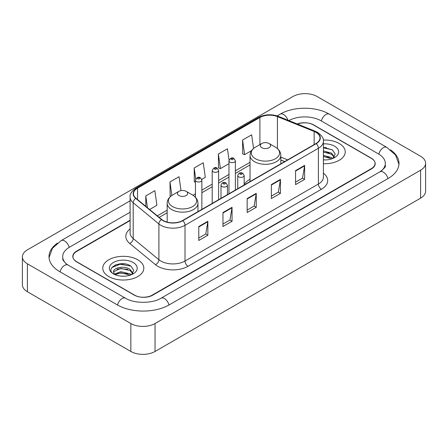 <?xml version="1.0" encoding="UTF-8"?>
<svg xmlns="http://www.w3.org/2000/svg" width="448" height="448" viewBox="0 0 448 448"><rect width="100%" height="100%" fill="white"/><g stroke="black" fill="none" stroke-linecap="round" stroke-linejoin="round"><path stroke-width="0.67" d="M250.034 179.295A22.669 13.087 0 0 0 244.177 184.358M284.665 161.594L280.834 160.042M130.099 220.59L76.709 251.412A12.83 7.409 0 0 0 72.951 256.654A12.83 7.409 0 0 0 76.709 261.89L134.176 295.07A12.83 7.409 0 0 0 152.32 295.07L371.291 168.65A12.83 7.409 0 0 0 375.049 163.408A12.83 7.409 0 0 0 371.291 158.172L313.824 124.992A12.83 7.409 0 0 0 297.562 124.096M381.046 171.13A23.094 13.334 0 0 0 385.314 163.408A23.094 13.334 0 0 0 378.549 153.978L321.087 120.803A23.094 13.334 0 0 0 288.837 120.568M130.099 212.206L69.451 247.223A23.094 13.334 0 0 0 62.686 256.654A23.094 13.334 0 0 0 66.954 264.376M130.85 323.529A17.108 9.878 0 0 0 155.042 323.529L420.588 170.218A17.108 9.878 0 0 0 425.6 163.234A17.108 9.878 0 0 0 420.588 156.251L317.15 96.533A17.108 9.878 0 0 0 292.958 96.533L27.412 249.844A17.108 9.878 0 0 0 22.4 256.827A17.108 9.878 0 0 0 27.412 263.81L130.85 323.529L130.85 351.467A17.108 9.878 0 0 0 155.042 351.467L420.588 198.156A17.108 9.878 0 0 0 425.6 191.173L425.6 163.234M22.4 256.827L22.4 284.766A17.108 9.878 0 0 0 27.412 291.749L130.85 351.467M57.506 243.074A36.786 21.235 0 0 0 49 256.654A36.786 21.235 0 0 0 59.774 271.667L117.236 304.847A36.786 21.235 0 0 0 169.26 304.847L388.226 178.427A36.786 21.235 0 0 0 399 163.408A36.786 21.235 0 0 0 390.494 149.828M284.626 161.616L280.834 160.082M124.998 263.939A17.108 9.878 0 0 0 114.985 265.126M326.424 147.644A17.108 9.878 0 0 0 323.406 147.622M339.231 143.5A20.53 11.855 0 0 0 323.316 140.056A20.53 11.855 0 0 1 339.231 143.5A20.53 11.855 0 0 1 345.246 151.883A20.53 11.855 0 0 0 339.231 143.5M137.805 259.795A20.53 11.855 0 0 0 115.427 257.225A20.53 11.855 0 0 0 102.754 268.178A20.53 11.855 0 0 0 108.769 276.562A20.53 11.855 0 0 0 131.141 279.126A20.53 11.855 0 0 0 143.819 268.178A20.53 11.855 0 0 0 137.805 259.795A20.53 11.855 0 0 0 115.427 257.225A20.53 11.855 0 0 0 102.754 268.178A20.53 11.855 0 0 0 108.769 276.562A20.53 11.855 0 0 0 131.141 279.126A20.53 11.855 0 0 0 143.819 268.178A20.53 11.855 0 0 0 137.805 259.795M315.974 132.345A13.686 7.902 180 0 1 319.984 137.934A13.686 7.902 180 0 1 315.974 143.517L182.594 220.522A13.686 7.902 180 0 1 161.706 219.47L135.996 198.274A13.686 7.902 180 0 1 133.521 193.738A13.686 7.902 180 0 1 137.53 188.149L259.902 117.499A13.686 7.902 180 0 1 277.43 116.614L314.143 131.46A13.686 7.902 180 0 1 315.974 132.345M316.215 132.205A14.028 8.098 0 0 0 314.345 131.298L277.626 116.452A14.028 8.098 0 0 0 259.661 117.359L137.29 188.014A14.028 8.098 0 0 0 135.716 198.386L161.426 219.582A14.028 8.098 0 0 0 182.84 220.662L316.215 143.657A14.028 8.098 0 0 0 316.215 132.205M198.778 226.514L198.778 240.481L207.85 235.245L207.85 221.278L198.778 226.514M198.778 238.006L205.766 233.968L207.81 221.738A3.422 1.977 -120 0 0 207.85 221.278M205.705 234.007L207.85 235.245M222.97 212.542L222.97 226.514L232.047 221.278L232.047 207.306L222.97 212.542M222.97 224.034L229.958 220.002L232.008 207.771A3.422 1.977 -120 0 0 232.047 207.306M229.897 220.035L232.047 221.278M295.557 170.638L295.557 184.61L304.634 179.368L304.634 165.402L295.557 170.638M295.557 182.129L302.546 178.091L304.595 165.861A3.422 1.977 -120 0 0 304.634 165.402M302.484 178.13L304.634 179.368M271.365 184.604L271.365 198.576L280.437 193.34L280.437 179.368L271.365 184.604M271.365 196.095L278.354 192.063L280.398 179.833A3.422 1.977 -120 0 0 280.437 179.368M278.292 192.097L280.437 193.34M247.167 198.576L247.167 212.542L256.239 207.306L256.239 193.34L247.167 198.576M247.167 210.067L254.156 206.03L256.206 193.799A3.422 1.977 -120 0 0 256.239 193.34M254.094 206.069L256.239 207.306M323.406 163.71A20.53 11.855 0 0 0 345.246 151.883A20.53 11.855 0 0 1 323.406 163.71M130.099 220.242L76.558 251.154A12.83 7.409 0 0 0 72.8 256.39A12.83 7.409 0 0 0 76.558 261.632L134.63 295.154A12.83 7.409 0 0 0 152.774 295.154L371.442 168.907A12.83 7.409 0 0 0 375.2 163.671A12.83 7.409 0 0 0 371.442 158.43L313.37 124.908A12.83 7.409 0 0 0 297.231 123.962M149.61 209.496L156.912 205.279L154.862 190.686L145.79 195.922L145.79 206.343M229.046 160.143L227.45 148.775L218.372 154.017L218.523 167.899M253.562 148.478L251.642 134.809L242.57 140.045L242.715 153.927M181.009 190.618L179.054 176.714L169.982 181.955L170.128 195.838M201.751 179.39L205.302 177.341L203.252 162.747L194.18 167.983L194.326 181.866M195.446 182.286L194.18 181.815M194.18 167.983L195.726 178.993M218.372 154.017L220.422 168.61L228.956 163.682M220.422 168.61L218.372 167.843M242.57 140.045L244.619 154.638L251.586 150.618M244.619 154.638L242.57 153.877M170.923 196.134L169.982 195.782M169.982 181.955L171.875 195.446M145.79 195.922L147.442 207.71M323.406 159.779L325.64 159.919M323.406 155.344L331.554 157.584L332.685 158.491M323.406 156.453L331.755 158.833M323.406 150.909L331.554 153.149L334.326 156.985M323.406 152.018L331.554 154.258L334.107 157.276M323.406 159.902A13.944 8.053 0 0 0 334.578 157.578A13.944 8.053 0 0 0 334.578 146.188A13.944 8.053 0 0 0 323.406 143.87M333.01 158.357L335.199 154.067L332.433 149.901L323.406 147.403M323.406 147.834L332.242 149.772M323.406 152.27L329.157 153.037M323.406 156.705L329.157 157.472M261.806 147.694A5.135 2.962 0 0 0 269.063 147.694A5.135 2.962 0 0 0 269.063 143.5L275.436 147.179A14.146 8.165 0 0 1 275.436 158.732A14.146 8.165 0 0 1 255.433 158.732A14.146 8.165 0 0 1 255.433 147.179C251.95 149.251 250.152 152.001 250.034 155.428A15.4 8.887 0 0 0 254.548 161.711A15.4 8.887 0 0 0 271.326 163.638A15.4 8.887 0 0 0 280.834 155.428C280.717 152.001 278.919 149.251 275.436 147.179L269.063 143.5A5.135 2.962 0 0 0 261.806 143.5A5.135 2.962 0 0 0 261.806 147.694M178.937 195.535A5.135 2.962 0 0 0 186.194 195.535A5.135 2.962 0 0 0 186.194 191.346L192.567 195.026A14.146 8.165 0 0 1 192.567 206.573A14.146 8.165 0 0 1 172.564 206.573A14.146 8.165 0 0 1 172.564 195.026C169.081 197.092 167.283 199.842 167.166 203.269A15.4 8.887 0 0 0 171.679 209.558A15.4 8.887 0 0 0 188.457 211.484A15.4 8.887 0 0 0 197.966 203.269C197.848 199.842 196.05 197.092 192.567 195.026L186.194 191.346A5.135 2.962 0 0 0 178.937 191.346A5.135 2.962 0 0 0 178.937 195.535M120.949 276.114L124.208 276.209M114.554 274.07L120.781 271.695L130.122 273.879L131.253 274.786M115.13 274.669L120.781 272.804L130.329 275.128M114.654 274.501L113.652 272.16A9.671 5.583 0 0 0 115.214 274.742M132.899 273.28L130.122 269.444C124.32 265.115 112.375 267.786 113.652 272.16L113.618 271.734M113.68 272.294L113.949 271.578L120.781 268.369L130.122 270.553L132.681 273.566M131.583 274.646L133.767 270.357L131.006 266.196C121.218 259.162 103.83 268.43 113.87 274.114L114.369 274.417M133.146 262.483A13.944 8.053 0 0 0 113.422 262.483A13.944 8.053 0 0 0 113.422 273.874A13.944 8.053 0 0 0 133.146 273.868A13.944 8.053 0 0 0 133.146 262.483M111.832 267.596L120.025 264.23L130.816 266.067M116.95 269.226L120.025 268.666L127.73 269.326M116.95 273.661L120.025 273.101L127.73 273.762M169.002 304.993A6.843 3.954 -120 0 0 160.994 298.222C152.583 303.66 133.913 303.66 125.496 298.222L68.034 265.042L66.013 263.704L62.972 260.109L62.686 258.748M117.494 304.993A6.843 3.954 -60 0 1 122.074 298.558A6.843 3.954 -60 0 1 125.496 298.222M60.032 271.818A6.843 3.954 -60 0 1 64.613 265.384A6.843 3.954 -60 0 1 68.034 265.042M49.039 257.617L52.444 248.31L61.191 240.598A6.843 3.954 60 0 1 69.194 247.374M277.161 115.909L280.162 114.178A6.843 3.954 60 0 1 287.946 120.21M280.162 114.178C293.507 106.238 315.997 106.238 329.347 114.178A6.843 3.954 120 0 0 325.926 114.514A6.843 3.954 120 0 0 321.345 120.949M398.961 164.371L395.556 155.064L386.809 147.353A6.843 3.954 120 0 0 383.387 147.694A6.843 3.954 120 0 0 378.806 154.129M387.968 178.573A6.843 3.954 -120 0 0 379.966 171.802L160.994 298.222M155.042 351.467L155.042 323.529M27.412 291.749L27.412 263.81M420.588 198.156L420.588 170.218M323.406 173.13A21.386 12.348 180 0 1 321.418 189.269L188.037 266.274A4.278 2.47 60 0 1 185.013 261.033L318.394 184.033A17.108 9.878 0 0 0 323.406 177.044L323.406 141.282A17.108 9.878 180 0 1 318.394 148.271A4.278 2.47 -120 0 0 316.215 143.657M188.037 266.274A21.386 12.348 180 0 1 157.797 266.274A21.386 12.348 180 0 1 155.4 264.628L129.69 243.426A21.386 12.348 180 0 1 130.099 228.939M160.821 261.033A17.108 9.878 0 0 0 185.013 261.033L185.013 225.271A17.108 9.878 180 0 1 158.9 223.955L133.196 202.759A17.108 9.878 180 0 1 130.099 197.092L130.099 232.854A17.108 9.878 0 0 0 133.196 238.521L158.9 259.717A17.108 9.878 0 0 0 160.821 261.033M323.406 141.282C323.977 138.611 322.011 135.632 317.509 132.339L315.258 131.253A4.278 2.005 112 0 0 314.345 131.298M315.258 131.253L278.544 116.407C271.454 113.898 264.734 114.262 258.367 117.499A4.278 2.47 60 0 1 259.661 117.359M137.29 188.014A4.278 2.47 -120 0 0 135.996 188.149C131.555 191.341 129.59 194.32 130.099 197.092M135.716 198.386A4.278 2.862 129.5 0 0 133.196 202.759L133.196 238.521A4.278 2.862 -50.5 0 1 129.69 243.426M278.544 116.407A4.278 2.005 112 0 0 277.626 116.452M161.426 219.582A4.278 2.862 129.5 0 0 158.9 223.955L158.9 259.717A4.278 2.862 -50.5 0 1 155.4 264.628M182.84 220.662A4.278 2.47 60 0 1 185.013 225.271L318.394 148.271L318.394 184.033A4.278 2.47 60 0 0 321.418 189.269M137.53 188.149L137.53 199.534M314.143 131.46L314.143 144.575M277.43 116.614L277.43 148.579M287.661 159.863L280.834 157.108M259.902 117.499L259.902 144.603M250.034 162.31L235.374 170.778M228.956 174.479L218.618 180.449M212.201 184.156L201.863 190.126M195.446 193.827L192.965 195.261M167.166 210.157L157.31 215.846M247.167 199.018L256.206 193.799M271.365 185.052L280.398 179.833M295.557 171.08L304.595 165.861M222.97 212.99L232.008 207.771M198.778 226.957L207.81 221.738M238.7 176.854A3.209 1.854 180 0 1 237.759 175.543C238.577 172.911 240.257 172.15 242.794 173.253L244.177 175.543A3.209 1.854 180 0 1 242.194 177.257A3.209 1.854 180 0 1 238.7 176.854M241.724 173.359A1.07 0.616 0 0 0 240.212 173.359A1.07 0.616 0 0 0 240.212 174.233A1.07 0.616 0 0 0 241.724 174.233A1.07 0.616 0 0 0 241.724 173.359M221.945 186.525A3.209 1.854 180 0 1 221.004 185.22C221.822 182.588 223.502 181.821 226.038 182.93L227.422 185.22A3.209 1.854 180 0 1 225.439 186.928A3.209 1.854 180 0 1 221.945 186.525M224.969 183.036A1.07 0.616 0 0 0 223.457 183.036A1.07 0.616 0 0 0 223.457 183.91A1.07 0.616 0 0 0 224.969 183.91A1.07 0.616 0 0 0 224.969 183.036M235.374 190.053L235.374 160.787A3.209 1.854 180 0 1 233.391 162.501A3.209 1.854 180 0 1 229.897 162.098A3.209 1.854 180 0 1 228.956 160.787L228.956 193.754M231.409 159.477A1.07 0.616 0 0 0 232.921 159.477A1.07 0.616 0 0 0 232.921 158.609A1.07 0.616 0 0 0 231.409 158.609A1.07 0.616 0 0 0 231.409 159.477M218.618 199.724L218.618 170.464A3.209 1.854 180 0 1 216.636 172.172A3.209 1.854 180 0 1 213.142 171.774A3.209 1.854 180 0 1 212.201 170.464L212.201 203.431M214.654 169.154A1.07 0.616 0 0 0 216.166 169.154A1.07 0.616 0 0 0 216.166 168.28A1.07 0.616 0 0 0 214.654 168.28A1.07 0.616 0 0 0 214.654 169.154M201.863 209.401L201.863 180.135A3.209 1.854 180 0 1 199.881 181.849A3.209 1.854 180 0 1 196.386 181.446A3.209 1.854 180 0 1 195.446 180.135L195.446 197.271M197.898 178.825A1.07 0.616 0 0 0 199.41 178.825A1.07 0.616 0 0 0 199.41 177.951A1.07 0.616 0 0 0 197.898 177.951A1.07 0.616 0 0 0 197.898 178.825M61.191 240.598L130.099 200.816M385.314 165.502C386.266 166.197 384.485 168.297 379.966 171.802M329.347 114.178L386.809 147.353M258.367 117.499L135.996 188.149M250.034 164.914L235.374 173.382M228.956 177.083L218.618 183.053M212.201 186.76L201.863 192.73M195.446 196.431L194.914 196.739M167.166 212.761L159.169 217.375M284.726 161.56L280.834 159.986M280.834 163.806L280.834 155.428M250.034 181.586L250.034 155.428M261.806 143.5L255.433 147.179M197.966 211.652L197.966 203.269M167.166 222.107L167.166 203.269M178.937 191.346L172.564 195.026M237.759 188.675L237.759 175.543M244.177 184.974L244.177 175.543M221.004 198.352L221.004 185.22M227.422 194.645L227.422 185.22M235.374 160.787L233.99 158.502C232.131 157.158 230.451 157.92 228.956 160.787M218.618 170.464L217.235 168.174C215.376 166.83 213.696 167.591 212.201 170.464M201.863 180.135L200.48 177.845C198.621 176.506 196.941 177.268 195.446 180.135"/></g></svg>
